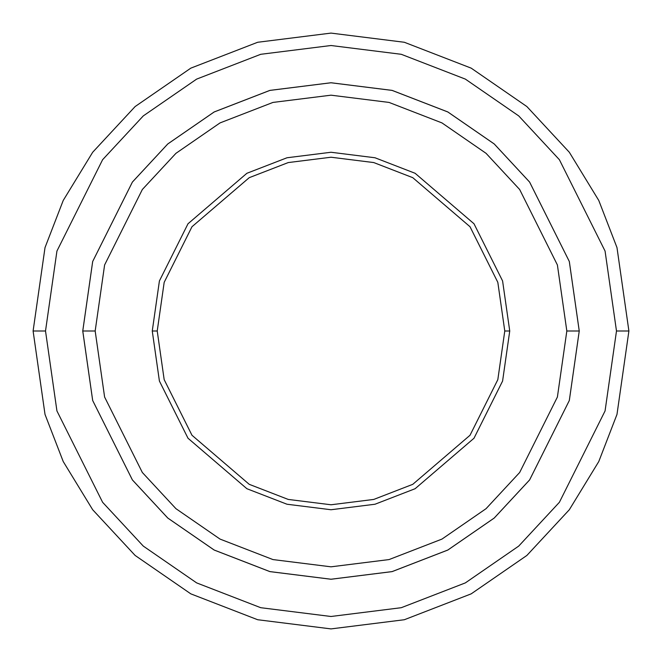 <?xml version="1.0" encoding="UTF-8"?>
<svg xmlns="http://www.w3.org/2000/svg" width="662" height="662" viewBox="0 0 662 662"><rect width="100%" height="100%" fill="white"/><g stroke="black" fill="none" stroke-linecap="round" stroke-linejoin="round"><path stroke-width="0.99" d="M157.225 331L164.176 282.343L191.98 226.735L249.226 177.673L288.227 162.571L331 157.225L373.773 162.571L412.774 177.673L470.02 226.735L497.824 282.343L504.775 331L509.74 331L502.59 280.953L473.992 223.756L415.115 173.287L374.998 157.763L331 152.26L287.002 157.763L246.885 173.287L188.008 223.756L159.41 280.953L152.26 331L157.225 331L164.176 379.657L191.98 435.265L249.226 484.327L288.227 499.429L331 504.775L373.773 499.429L412.774 484.327L470.02 435.265L497.824 379.657L504.775 331L497.824 282.343L470.02 226.735L412.774 177.673L373.773 162.571L331 157.225L288.227 162.571L249.226 177.673L191.98 226.735L164.176 282.343L157.225 331L152.26 331L159.41 280.953L188.008 223.756L246.885 173.287L287.002 157.763L331 152.26L374.998 157.763L415.115 173.287L473.992 223.756L502.59 280.953L509.74 331L502.59 381.047L473.992 438.244L415.115 488.713L374.998 504.237L331 509.74L287.002 504.237L246.885 488.713L188.008 438.244L159.41 381.047L152.26 331L159.41 381.047L188.008 438.244L246.885 488.713L287.002 504.237L331 509.74L374.998 504.237L415.115 488.713L473.992 438.244L502.59 381.047L509.74 331L504.775 331L497.824 379.657L470.02 435.265L412.774 484.327L373.773 499.429L331 504.775L288.227 499.429L249.226 484.327L191.98 435.265L164.176 379.657L157.225 331M616.487 331L605.068 410.937L559.39 502.293L518.718 546.092L465.345 582.899L401.271 607.699L331 616.487L260.729 607.699L196.655 582.899L143.282 546.092L102.61 502.293L56.932 410.937L45.513 331L33.1 331L45.016 414.412L63.221 461.538L92.68 509.74L135.122 555.443L190.813 593.855L257.667 619.731L331 628.9L404.333 619.731L471.187 593.855L526.878 555.443L569.32 509.74L598.779 461.538L616.984 414.412L628.9 331L616.487 331L605.068 251.063L559.39 159.708L518.718 115.908L465.345 79.101L401.271 54.301L331 45.513L260.729 54.301L196.655 79.101L143.282 115.908L102.61 159.708L56.932 251.063L45.513 331L56.932 410.937L102.61 502.293L143.282 546.092L196.655 582.899L260.729 607.699L331 616.487L401.271 607.699L465.345 582.899L518.718 546.092L559.39 502.293L605.068 410.937L616.487 331L628.9 331L616.984 414.412L598.779 461.538L569.32 509.74L526.878 555.443L471.187 593.855L404.333 619.731L331 628.9L257.667 619.731L190.813 593.855L135.122 555.443L92.68 509.74L63.221 461.538L45.016 414.412L33.1 331L45.016 247.588L63.221 200.462L92.68 152.26L135.122 106.557L190.813 68.145L257.667 42.269L331 33.1L404.333 42.269L471.187 68.145L526.878 106.557L569.32 152.26L598.779 200.462L616.984 247.588L628.9 331L616.984 247.588L598.779 200.462L569.32 152.26L526.878 106.557L471.187 68.145L404.333 42.269L331 33.1L257.667 42.269L190.813 68.145L135.122 106.557L92.68 152.26L63.221 200.462L45.016 247.588L33.1 331L45.513 331L56.932 251.063L102.61 159.708L143.282 115.908L196.655 79.101L260.729 54.301L331 45.513L401.271 54.301L465.345 79.101L518.718 115.908L559.39 159.708L605.068 251.063L616.487 331M566.829 331L557.396 397.035L519.662 472.494L486.065 508.673L441.976 539.083L389.049 559.572L331 566.821L272.951 559.572L220.024 539.083L175.935 508.673L142.338 472.494L104.604 397.035L95.171 331L82.767 331L92.688 400.51L132.408 479.942L167.776 518.032L214.182 550.031L269.897 571.596L331 579.233L392.103 571.596L447.818 550.031L494.224 518.032L529.592 479.942L569.312 400.51L579.242 331L566.829 331L557.396 264.966L519.662 189.506L486.065 153.327L441.976 122.917L389.049 102.428L331 95.179L272.951 102.428L220.024 122.917L175.935 153.327L142.338 189.506L104.604 264.966L95.171 331L104.604 397.035L142.338 472.494L175.935 508.673L220.024 539.083L272.951 559.572L331 566.821L389.049 559.572L441.976 539.083L486.065 508.673L519.662 472.494L557.396 397.035L566.829 331L579.242 331L569.312 400.51L529.592 479.942L494.224 518.032L447.818 550.031L392.103 571.596L331 579.233L269.897 571.596L214.182 550.031L167.776 518.032L132.408 479.942L92.688 400.51L82.767 331L92.68 261.49L132.4 182.05L167.767 143.96L214.174 111.952L269.889 90.388L331 82.75L392.111 90.388L447.826 111.952L494.233 143.96L529.6 182.05L569.32 261.49L579.25 331L569.32 400.51L529.6 479.95L494.233 518.04L447.826 550.048L392.111 571.612L331 579.25L269.889 571.612L214.174 550.048L167.767 518.04L132.4 479.95L92.68 400.51L82.75 331L92.68 400.51L132.4 479.95L167.767 518.04L214.174 550.048L269.889 571.612L331 579.25L392.111 571.612L447.826 550.048L494.233 518.04L529.6 479.95L569.32 400.51L579.25 331L569.32 261.49L529.6 182.05L494.233 143.96L447.826 111.952L392.111 90.388L331 82.75L269.889 90.388L214.174 111.952L167.767 143.96L132.4 182.05L92.68 261.49L82.75 331L92.688 261.49L132.408 182.058L167.776 143.968L214.182 111.969L269.897 90.404L331 82.767L392.103 90.404L447.818 111.969L494.224 143.968L529.592 182.058L569.312 261.49L579.242 331L569.312 261.49L529.592 182.058L494.224 143.968L447.818 111.969L392.103 90.404L331 82.767L269.897 90.404L214.182 111.969L167.776 143.968L132.408 182.058L92.688 261.49L82.767 331L95.171 331L104.604 264.966L142.338 189.506L175.935 153.327L220.024 122.917L272.951 102.428L331 95.179L389.049 102.428L441.976 122.917L486.065 153.327L519.662 189.506L557.396 264.966L566.829 331"/></g></svg>
